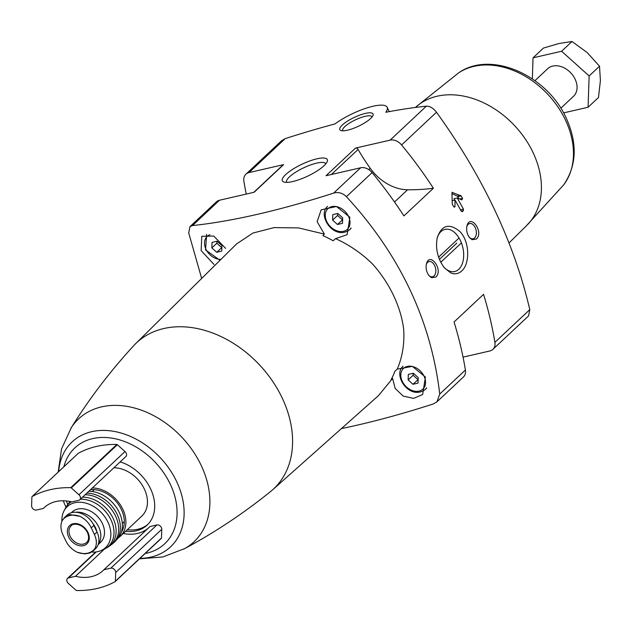 <?xml version="1.0" encoding="UTF-8"?>
<svg xmlns="http://www.w3.org/2000/svg" width="632" height="632" viewBox="0 0 632 632"><rect width="100%" height="100%" fill="white"/><g stroke="black" fill="none" stroke-linecap="round" stroke-linejoin="round"><path stroke-width="0.95" d="M431.553 277.709L435.851 277.029C443.783 269.88 429.515 250.872 426.371 264.152C425.605 268.363 426.497 272.21 429.049 275.678L431.553 277.709M472.088 239.702L476.386 239.022C484.325 231.873 470.058 212.865 466.906 226.138C466.139 230.356 467.032 234.196 469.584 237.664L472.088 239.702M450.727 272.913C454.771 274.565 458.413 273.917 461.652 270.986C470.113 264.065 469.932 241.053 459.496 231.178C449.083 222.954 441.657 225.118 437.233 237.679C435.274 248.613 437.636 258.63 444.304 267.747L450.727 272.913M494.896 342.347A11.337 8.437 46.8 0 1 492.889 349.37L528.573 315.913L529.798 309.625L494.896 342.347A355.303 264.318 46.8 0 0 483.535 294.354L454.053 321.996A355.303 264.318 46.8 0 1 465.413 369.989A11.337 8.437 46.8 0 1 463.406 377.012L436.933 401.834L433.315 403.951A396.509 105.291 -25.3 0 1 341.422 428.591M529.798 309.625C514.195 242.735 483.093 176.944 436.491 112.235C433.22 108.064 429.839 106.034 426.355 106.168A396.509 105.291 -25.3 0 0 385.789 112.267A34.017 9.038 -25.3 0 0 387.163 107.266A34.017 9.038 -25.3 0 0 366.734 107.993A34.017 9.038 -25.3 0 0 334.905 123.967A396.509 105.291 -25.3 0 0 285.206 138.629L281.58 140.746L245.895 174.203A11.337 8.437 46.8 0 1 248.984 172.591L283.602 164.628L254.119 192.27L219.502 200.233L192.491 225.561A396.509 105.291 -25.3 0 0 333.641 193.092C338.333 191.804 342.599 193.005 346.423 196.686C399.993 254.838 431.095 320.637 439.73 394.076L436.933 401.834M433.386 188.257A251.094 186.796 46.8 0 1 407.569 189.774A41.578 30.928 46.8 0 1 370.194 168.238A181.431 134.971 46.8 0 1 358.083 149.46A2.267 1.691 46.8 0 0 355.516 148.093L390.134 140.13A11.337 8.437 46.8 0 1 401.589 144.957A355.303 264.318 46.8 0 1 433.386 188.257L403.903 215.899A355.303 264.318 46.8 0 0 372.106 172.599L346.423 196.686M461.17 211.127L463.39 210.614L462.292 211.649L461.21 211.191A355.303 264.318 46.8 0 0 454.993 200.044L454.985 206.427L454.542 207.201L453.658 206.632A355.303 264.318 46.8 0 0 452.275 204.207L451.943 192.981L452.386 192.223M463.39 210.614L463.422 209.121A355.303 264.318 -133.2 0 0 457.205 197.974L461.945 199.91L462.506 198.337A355.303 264.318 -133.2 0 0 461.123 195.912L452.141 192.381M201.663 278.443L188.723 232.955L189.94 226.667L192.491 225.561M246.251 194.079A355.303 264.318 46.8 0 1 243.889 181.226A11.337 8.437 46.8 0 1 245.895 174.203M342.686 217.819L342.505 223.341L337.464 224.494L332.606 220.133L332.788 214.611L337.828 213.45L342.686 217.819M418.218 377.604L418.029 383.126L412.996 384.288L408.138 379.919L408.319 374.397L413.36 373.243L418.218 377.604M221.935 245.587L221.745 251.109L216.705 252.271L211.854 247.91L212.036 242.388L217.076 241.227L221.935 245.587M58.176 472.112L61.541 448.918L71.321 427.627A84.293 62.702 -133.2 0 1 136.204 408.493A84.293 62.702 -133.2 0 1 201.189 465.413A84.293 62.702 -133.2 0 1 184.726 548.568A84.293 62.702 -133.2 0 1 183.849 549.05C214.185 532.871 243.091 513.705 270.551 491.562A100.164 74.513 -133.2 0 0 272.574 489.855L378.56 395.553L392.575 378.41L395.166 388.451L403.224 396.106L413.644 398.389L422.642 394.494L425.415 377.067L412.388 366.386L397.259 369.104C402.45 356.875 404.591 343.611 403.682 329.312A104.051 77.404 -133.2 0 0 373.07 264.547C362.097 253.653 349.607 245.018 335.584 238.635L347.11 234.709L349.883 217.274L336.437 206.49L321.151 209.84L317.153 221.713L324.358 234.093L298.565 227.915L274.098 227.599L252.942 233.042L236.684 243.857M225.6 248.36L213.742 236.052L201.798 236.289L201.134 250.596L213.995 264.445M272.574 489.855A100.164 74.513 -133.2 0 0 282.235 398.073A100.164 74.513 -133.2 0 0 135.572 343.737A100.164 74.513 -133.2 0 0 133.731 345.641C109.873 371.624 88.891 399.234 70.792 428.472M397.259 369.104L394.834 371.363A103.869 77.27 46.8 0 1 391.058 379.721L392.575 378.41M324.358 234.093L322.944 235.618A103.869 77.27 46.8 0 1 333.096 240.76L335.584 238.635M355.516 148.093L326.033 175.736L360.651 167.772A11.337 8.437 46.8 0 1 372.106 172.599M189.94 226.667L216.413 201.845A11.337 8.437 46.8 0 1 219.502 200.233M125.65 531.259A40.069 29.807 -133.2 0 0 147.122 525.113A40.069 29.807 -133.2 0 0 150.566 488.789A40.069 29.807 -133.2 0 0 120.167 461.881M78.044 453.507A0.758 0.561 46.8 0 1 78.194 453.365A113.397 84.356 46.8 0 1 116.849 444.478A0.758 0.561 46.8 0 1 117.37 444.699L71.297 487.904L78.937 494.769A3.776 2.812 46.8 0 1 79.782 499.754A3.776 2.812 46.8 0 1 78.755 500.291L71.819 501.887A43.087 32.058 46.8 0 0 44.169 507.654A43.087 32.058 46.8 0 0 43.387 508.42L36.459 510.016A3.776 2.812 46.8 0 1 31.6 505.655L31.892 496.965A0.758 0.561 46.8 0 1 32.114 496.562A113.397 84.356 46.8 0 1 70.768 487.675A0.758 0.561 46.8 0 1 71.297 487.904M79.782 499.754L125.855 456.549A3.776 2.812 46.8 0 0 125.01 451.564L117.37 444.699M104.509 549.058L75.469 576.289A43.087 32.058 46.8 0 0 103.119 570.522A43.087 32.058 46.8 0 0 103.901 569.748L149.974 526.551L156.91 524.955A3.776 2.812 46.8 0 1 161.768 529.316L161.476 538.006A0.758 0.561 46.8 0 1 161.247 538.409L115.324 581.464M148.378 528.052A43.087 32.058 46.8 0 1 123.287 533.479M93.007 551.072L89.894 552.984L84.743 553.924L77.381 552.328A21.614 16.077 -133.2 0 0 95.092 548.252L93.007 551.072L95.432 548.797A18.518 13.778 -133.2 0 0 97.02 532.01L93.907 525.421A18.518 13.778 -133.2 0 0 66.984 515.191L64.559 517.466M509.013 242.965L526.922 225.268A81.125 60.348 -133.2 0 0 533.037 152.541A81.125 60.348 -133.2 0 0 415.967 106.934L458.714 72.806C491.096 49.983 547.454 75.571 566.264 118.208C577.609 143.377 576.763 165.576 563.72 184.805L563.72 184.805A77.381 57.567 -133.2 0 0 565.474 120.096A77.381 57.567 -133.2 0 0 458.714 72.806M492.889 349.37A11.337 8.437 46.8 0 1 489.808 350.981L463.051 357.135M370.565 118.547A18.383 4.882 -25.3 0 0 372.967 115.466A18.383 4.882 -25.3 0 0 354.323 117.394A18.383 4.882 -25.3 0 0 341.003 130.571A18.383 4.882 -25.3 0 0 355.065 127.727A18.383 4.882 -25.3 0 0 370.565 118.547M323.955 165.781A24.869 6.604 -25.3 0 0 327.202 161.61A24.869 6.604 -25.3 0 0 301.993 164.209A24.869 6.604 -25.3 0 0 283.981 182.04A24.869 6.604 -25.3 0 0 302.997 178.192A24.869 6.604 -25.3 0 0 323.955 165.781M127.309 529.703A40.069 29.807 -133.2 0 0 147.935 524.315M118.374 537.84A29.862 22.215 -133.2 0 0 120.246 536.331L141.805 516.115A29.862 22.215 -133.2 0 0 144.365 489.042A29.862 22.215 -133.2 0 0 113.886 467.775M120.246 536.331A29.862 22.215 -133.2 0 0 122.805 509.258A29.862 22.215 -133.2 0 0 92.327 487.983M121.376 532.183A28.045 20.864 -133.2 0 0 121.407 509.582A28.045 20.864 -133.2 0 0 90.471 489.729M121.952 529.987A28.045 20.864 -133.2 0 0 122.711 529.727M94.326 489.65A21.922 16.306 -133.2 0 0 94.034 489.911L92.327 491.522M122.316 523.501L124.03 521.898A21.922 16.306 -133.2 0 0 124.306 521.629M113.507 542.872A30.099 22.397 -133.2 0 0 114.929 541.64L118.318 537.911A29.862 22.215 -133.2 0 0 119.306 512.544A29.862 22.215 -133.2 0 0 88.828 491.269M114.929 541.64A30.099 22.397 -133.2 0 0 117.275 514.574A30.099 22.397 -133.2 0 0 86.845 493.126M106.334 548.015A29.649 22.057 -133.2 0 0 108.017 547.083L112.117 544.144A30.044 22.349 -133.2 0 0 115.577 516.139A30.044 22.349 -133.2 0 0 85.13 494.738M108.017 547.083A29.649 22.057 -133.2 0 0 113.057 518.279A29.649 22.057 -133.2 0 0 82.539 497.163M70.35 501.547A29.649 22.057 -133.2 0 0 67.869 504.273A29.649 22.057 -133.2 0 0 66.834 505.892M91.766 552.044A28.045 20.864 -133.2 0 0 99.919 551.025L104.683 548.971A29.104 21.654 -133.2 0 0 110.987 519.931A29.104 21.654 -133.2 0 0 80.351 499.217M71.408 501.784A29.104 21.654 -133.2 0 0 65.775 507.472L63.421 512.102A28.045 20.864 -133.2 0 0 61.912 521.282M99.919 551.025A28.045 20.864 -133.2 0 0 107.961 522.19A28.045 20.864 -133.2 0 0 84.728 502.835A28.045 20.864 -133.2 0 0 63.421 512.102M98.173 544.587L100.591 542.319A20.793 15.468 -133.2 0 0 102.368 523.478A20.793 15.468 -133.2 0 0 72.151 511.991L71.361 512.726M98.308 544.199A20.793 15.468 -133.2 0 0 98.687 526.93A20.793 15.468 -133.2 0 0 75.571 512.236M96.846 531.638A16.63 12.371 -133.2 0 0 95.487 527.665A16.63 12.371 -133.2 0 0 92.912 523.549M95.092 548.252C96.996 544.192 96.767 539.594 94.397 534.475L91.285 527.886C88.788 522.719 85.036 518.88 80.019 516.368A21.614 16.077 -133.2 0 0 62.299 520.444C60.34 524.56 60.498 529.229 62.766 534.443L65.886 541.032C68.469 546.103 72.301 549.864 77.381 552.328M62.299 520.444L64.567 517.466L69.876 514.567L80.019 516.368M44.991 506.919L43.387 508.42M103.901 569.748L110.829 568.16A3.776 2.812 46.8 0 1 115.688 572.521L115.403 581.211A0.758 0.561 46.8 0 1 115.174 581.606A113.397 84.356 46.8 0 1 76.519 590.501A0.758 0.561 46.8 0 1 75.998 590.272L68.351 583.407A3.776 2.812 46.8 0 1 67.506 578.422A3.776 2.812 46.8 0 1 68.54 577.885L75.469 576.289M253.756 192.357L282.986 164.952A2.267 1.691 46.8 0 1 283.602 164.628M221.864 247.562L216.705 252.271M221.682 247.602L216.823 243.241L211.854 247.91M216.823 243.241L216.895 241.266M418.147 379.579L412.996 384.288M417.965 379.619L413.115 375.258L408.138 379.919M413.115 375.258L413.178 373.283M342.615 219.786L337.464 224.494M342.433 219.833L337.583 215.472L332.606 220.133M337.583 215.472L337.646 213.498M443.601 266.854A21.63 13.264 77 0 0 454.724 271.531A21.63 13.264 77 0 0 458.793 269.303A21.63 13.264 77 0 0 461.787 243.92A21.63 13.264 77 0 0 445.031 229.369A21.63 13.264 77 0 0 437.067 238.414M469.252 237.237A7.813 4.787 77 0 0 473.131 238.778A7.813 4.787 77 0 0 474.6 237.972A7.813 4.787 77 0 0 475.683 228.8A7.813 4.787 77 0 0 469.623 223.546A7.813 4.787 77 0 0 466.795 226.675M428.709 275.244A7.813 4.787 77 0 0 432.588 276.784A7.813 4.787 77 0 0 434.058 275.979A7.813 4.787 77 0 0 435.14 266.815A7.813 4.787 77 0 0 429.089 261.553A7.813 4.787 77 0 0 426.252 264.682M325.757 163.886A21.63 5.743 -25.3 0 0 325.701 163.759A21.63 5.743 -25.3 0 0 303.692 167.812A21.63 5.743 -25.3 0 0 286.596 182.245A21.63 5.743 -25.3 0 0 286.659 182.371M372.019 116.999A16.187 4.298 -25.3 0 0 371.948 116.802A16.187 4.298 -25.3 0 0 355.476 119.835A16.187 4.298 -25.3 0 0 342.678 130.634A16.187 4.298 -25.3 0 0 342.781 130.816M452.03 200.723L454.993 200.044M451.959 193.629L457.347 196.118A1.138 0.695 -103 0 1 457.844 196.663L458.761 198.606M454.684 200.115L454.021 198.701L457.205 197.974M440.757 262.272L461.415 242.901M459.053 237.988L438.6 257.161M439.438 259.389L456.849 243.059M560.789 108.238L573.493 96.325A18.897 14.062 -133.2 0 0 570.822 72.917A18.897 14.062 -133.2 0 0 547.644 68.746L534.933 80.667M532.349 78.858L533.053 57.812L561.611 51.247L589.127 75.966L588.084 107.258L563.547 112.899M588.084 107.258L598.48 97.51L600.4 80.556L599.523 66.226L587.16 52.551L572.007 41.499L559.123 43.474L543.449 48.072L533.053 57.812M589.127 75.966L599.523 66.226M561.611 51.247L572.007 41.499M436.491 112.235L401.589 144.957M465.413 369.989L439.73 394.076M348.556 216.468A14.173 10.546 -133.2 0 0 327.131 209.532A14.173 10.546 -133.2 0 0 337.243 230.933A14.173 10.546 -133.2 0 0 348.556 216.468M424.088 376.253A14.173 10.546 -133.2 0 0 402.663 369.317A14.173 10.546 -133.2 0 0 412.775 390.718A14.173 10.546 -133.2 0 0 424.088 376.253M209.998 234.701A14.173 10.546 -133.2 0 0 205.827 248.921A14.173 10.546 -133.2 0 0 221.002 259.341M360.651 167.772L333.641 193.092M145.17 553.498A65.704 48.885 -133.2 0 0 170.3 484.254A65.704 48.885 -133.2 0 0 112.251 438.197A65.704 48.885 -133.2 0 0 63.864 466.779M66.392 500.939A65.704 48.885 -133.2 0 0 67.758 504.431M285.206 138.629L248.984 172.591M426.355 106.168L390.134 140.13M139.98 558.364A71.937 53.515 -133.2 0 0 176.691 481.655A71.937 53.515 -133.2 0 0 108.254 430.621A71.937 53.515 -133.2 0 0 58.673 471.646M93.907 525.421L91.285 527.886M97.02 532.01L94.397 534.475M71.108 525.919A11.337 8.437 -133.2 0 0 72.712 539.965A11.337 8.437 -133.2 0 0 86.624 542.469C88.946 540.155 89.223 536.821 87.437 532.468C82.484 523.162 72.656 522.901 71.108 525.919M87.99 532.484A12.569 9.354 -133.2 0 0 74.134 523.58A12.569 9.354 -133.2 0 0 67.798 534.696A12.569 9.354 -133.2 0 0 82.492 545.835A12.569 9.354 -133.2 0 0 87.99 532.484M125.01 451.564L78.937 494.769M78.194 453.365L32.114 496.562M116.849 444.478L70.768 487.675M161.476 538.006L115.403 581.211M96.238 551.91L68.54 577.885M156.91 524.955L110.829 568.16M161.768 529.316L115.688 572.521M407.569 189.774L394.518 202.003M370.194 168.238L368.748 169.589M358.083 149.46L331.373 174.503M327.581 206.395C316.853 215.267 334.059 240.974 349.551 229.827A16.061 11.953 -133.2 0 0 351.076 227.962M403.113 366.181C392.385 375.053 409.591 400.759 425.083 389.62A16.061 11.953 -133.2 0 0 426.584 387.779M453.713 206.719L454.985 206.427M457.347 196.118L460.562 195.375M457.844 196.663L461.123 195.912M459.685 198.985L462.506 198.337M460.459 209.8L463.422 209.121M135.572 343.737L236.676 243.849M563.72 184.805L526.282 225.893M389.225 111.619L387.163 107.266M184.726 548.568L162.843 556.966L139.482 558.83M63.232 500.765L65.941 507.196M70.073 501.492L67.869 504.273M84.743 553.924L89.894 552.992M78.107 453.428L32.035 496.626M161.334 538.346L115.253 581.543M95.716 551.973L67.506 578.422M206.617 234.369L205.55 249.924L220.015 260.313M350.91 228.563L349.551 229.827M426.426 388.364L425.083 389.62"/></g></svg>
